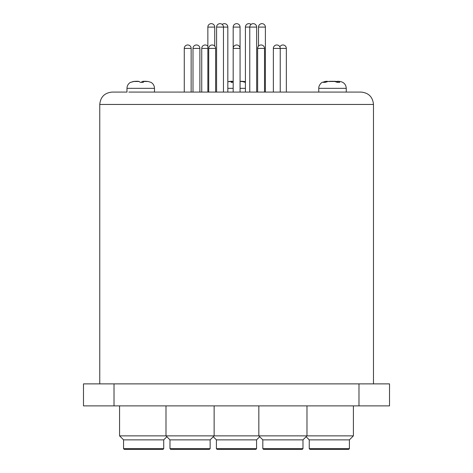 <?xml version="1.0" encoding="UTF-8"?>
<svg xmlns="http://www.w3.org/2000/svg" width="473" height="473" viewBox="0 0 473 473"><rect width="100%" height="100%" fill="white"/><g stroke="black" fill="none" stroke-linecap="round" stroke-linejoin="round"><path stroke-width="0.71" d="M286.348 92.081L286.348 48.406A3.441 3.441 0 0 0 279.85 46.833M258.512 46.118L258.512 27.091L265.388 27.091A3.441 3.441 0 0 0 261.947 23.65A3.441 3.441 0 0 0 258.512 27.091M265.388 92.081L265.388 27.091M245.41 92.081L245.41 27.091L256.656 27.091A3.441 3.441 0 0 0 253.215 23.65A3.441 3.441 0 0 0 249.774 27.091L249.774 92.081M130.513 82.32C128.248 83.686 127.066 85.69 126.977 88.333L154.488 88.333L154.488 92.081L128.822 92.081L236.618 92.081L167.85 92.081L184.269 92.081L184.269 48.406L191.145 48.406L191.145 92.081L193.002 92.081L193.002 48.406L199.884 48.406L199.884 92.081L201.74 92.081L201.74 48.406L207.854 48.406M208.723 92.081L208.723 48.406L215.605 48.406A3.441 3.441 0 0 0 212.164 44.97A3.441 3.441 0 0 0 208.723 48.406M223.463 92.081L223.463 27.091A3.441 3.441 0 0 0 220.028 23.65A3.441 3.441 0 0 0 216.587 27.091L216.587 92.081L215.605 92.081L215.605 48.406M207.854 92.081L207.854 27.091L214.73 27.091A3.441 3.441 0 0 0 211.289 23.65A3.441 3.441 0 0 0 207.854 27.091M214.73 46.118L214.73 27.091M240.059 48.406L233.183 48.406L233.183 27.091L240.059 27.091L240.059 92.081L240.059 48.406A3.441 3.441 0 0 0 236.618 44.97A3.441 3.441 0 0 0 233.183 48.406L233.183 92.081L227.832 92.081L227.832 27.091A3.441 3.441 0 0 0 222.209 24.43M256.656 92.081L256.656 27.091M257.637 92.081L257.637 48.406L264.513 48.406A3.441 3.441 0 0 0 261.072 44.97A3.441 3.441 0 0 0 257.637 48.406M264.513 92.081L264.513 48.406M273.359 92.081L273.359 48.406L286.348 48.406M280.235 92.081L280.235 48.406A3.441 3.441 0 0 0 276.794 44.97A3.441 3.441 0 0 0 273.359 48.406M373.475 383.881L373.475 104.456L99.762 104.456C100.495 96.941 104.622 92.814 112.142 92.081L127.054 92.081M133.758 81.498L135.869 81.498A69.117 32.324 -97.9 0 1 137.028 81.267A69.33 67.964 51.9 0 0 133.758 81.498L130.779 82.349L133.268 81.498A69.33 64.239 -108.9 0 1 136.348 81.267L136.354 81.303M150.988 82.349L148.197 81.498A69.33 64.239 108.9 0 0 145.11 81.267A69.117 44.19 -80.9 0 1 146.707 81.498L146.612 81.498A69.117 60.509 -104.6 0 0 144.383 81.267A69.33 10.767 -82.9 0 0 143.839 81.498L143.26 82.349L140.321 82.349L139.139 81.498A69.33 24.655 -97.5 0 0 137.927 81.267A69.117 52.473 -79.2 0 0 135.988 81.498L135.869 81.498M338.686 81.498L340.034 81.498A69.117 68.561 165 0 0 337.521 81.267A69.33 24.655 -82.5 0 1 338.686 81.498L339.673 82.349L337.284 82.349L334.866 81.498A69.33 53.473 -101 0 0 332.271 81.267A69.117 23.348 -82.6 0 0 331.39 81.498L331.242 81.498A69.117 2.264 -97 0 0 331.13 81.267A69.33 64.239 -71.1 0 0 328.026 81.498L325.158 82.349L323.42 82.349L325.247 81.498A69.33 43.309 -99 0 1 327.121 81.285A69.33 43.309 -99 0 1 327.31 81.267L327.375 81.587M338.248 81.315A69.33 43.309 99 0 0 337.893 81.285A69.33 43.309 99 0 0 337.704 81.267A69.117 64.505 -70.2 0 1 340.057 81.498L340.034 81.498M227.832 81.723L231.51 81.498L231.137 82.349L233.183 82.308M231.51 81.498A69.33 10.767 -97.1 0 1 232.001 81.267A69.117 67.538 -55 0 0 229.523 81.498M229.464 81.498A69.117 58.244 -103.1 0 1 231.587 81.267A69.33 53.473 79 0 0 229.99 81.391A69.46 69.46 0 0 0 228.985 81.498M232.018 81.403A69.33 67.964 128.1 0 1 233.183 81.326M241.644 81.303A69.117 67.538 55 0 0 241.236 81.267L241.218 81.403M245.41 81.782L244.21 81.498A69.33 53.473 -79 0 0 243.252 81.391A69.33 53.473 -79 0 0 241.656 81.267L241.62 81.439M240.059 81.498L242.288 81.498L245.298 82.349M242.288 81.498A69.33 67.964 -128.1 0 0 240.059 81.326M232.154 82.296L232.001 81.267M331.189 81.386A69.33 53.473 101 0 1 332.07 81.315M332.507 81.285A69.33 53.473 101 0 1 332.744 81.267A69.117 23.348 82.6 0 1 332.951 81.315M333.826 81.386A69.117 2.264 97 0 1 333.891 81.267A69.33 64.239 71.1 0 1 336.995 81.498M337.332 82.343L337.521 81.267M145.105 81.303A69.33 67.964 -51.9 0 0 144.431 81.267L144.431 81.267M144.182 81.332A69.117 52.473 79.2 0 0 143.532 81.267A69.33 24.655 97.5 0 0 142.32 81.498L141.137 82.349M143.502 81.864L143.532 81.267M358.983 405.887L389.516 405.887L389.516 383.881L358.983 383.881L358.983 405.887L114.017 405.887L114.017 383.881L358.983 383.881M114.017 405.887L83.484 405.887L83.484 383.881L114.017 383.881M302.3 449.35L263.514 449.35L262.822 448.664L302.986 448.664L302.3 449.35M353.396 405.887L353.396 435.87L119.568 435.87L123.559 439.86L123.559 448.664L163.723 448.664L163.037 449.35L124.245 449.35L123.559 448.664M306.977 405.887L306.977 435.87L302.986 439.86L262.822 439.86L262.822 448.664L262.822 439.86L258.837 435.87L258.837 405.887M214.133 405.887L214.133 435.87L210.142 439.86L169.978 439.86L166.851 436.733L163.723 439.86L123.559 439.86M348.719 449.35L309.933 449.35L309.247 448.664L349.405 448.664L348.719 449.35M353.396 435.87L349.405 439.86L309.247 439.86L309.247 448.664M209.456 449.35L170.67 449.35L169.978 448.664L210.142 448.664L209.456 449.35M255.875 449.35L217.089 449.35L216.403 448.664L256.567 448.664L255.875 449.35M262.822 439.86L259.695 436.733L256.567 439.86L216.403 439.86L216.403 448.664M236.618 92.081L361.1 92.081C368.615 92.814 372.742 96.941 373.475 104.456M216.587 27.091L227.832 27.091M146.707 81.498L148.197 81.498M143.839 81.498L146.612 81.498M135.988 81.498L139.139 81.498M346.266 92.081L346.266 88.333L318.755 88.333C318.619 84.643 322.409 81.965 322.131 82.408L325.247 81.498M340.057 81.498L340.14 81.498A69.46 69.46 0 0 0 337.893 81.285M233.183 88.333L227.832 88.333M244.21 81.498L244.251 81.498A69.46 69.46 0 0 0 243.252 81.391M245.41 88.333L240.059 88.333M331.39 81.498L334.866 81.498M328.026 81.498L331.242 81.498M251.033 24.43A3.441 3.441 0 0 0 245.41 27.091M207.854 46.248A3.441 3.441 0 0 0 201.74 48.406M191.145 48.406A3.441 3.441 0 0 0 187.71 44.97A3.441 3.441 0 0 0 184.269 48.406M199.884 48.406A3.441 3.441 0 0 0 196.443 44.97A3.441 3.441 0 0 0 193.002 48.406M240.059 27.091A3.441 3.441 0 0 0 236.618 23.65A3.441 3.441 0 0 0 233.183 27.091M154.488 88.333C154.393 85.69 153.217 83.686 150.952 82.32M346.266 88.333C345.952 84.501 343.912 82.225 340.14 81.498M244.251 81.498L245.41 81.723M318.755 92.081L318.755 88.333M327.121 81.285A69.46 69.46 0 0 0 324.874 81.498M126.977 92.081L126.977 88.333M302.986 439.86L302.986 448.664M163.723 439.86L163.723 448.664M119.568 405.887L119.568 435.87M169.978 439.86L169.978 448.664L169.978 439.86L165.993 435.87L165.993 405.887M349.405 439.86L349.405 448.664M309.247 439.86L306.114 436.733M210.142 439.86L210.142 448.664M170.67 449.35L169.978 448.664M256.567 439.86L256.567 448.664M216.403 439.86L213.276 436.733M263.514 449.35L262.822 448.664M99.762 104.456L99.762 383.881"/></g></svg>
